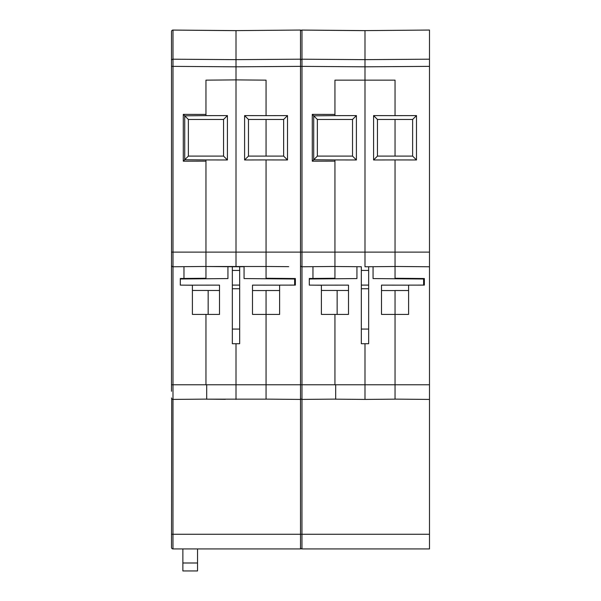<?xml version="1.0" encoding="UTF-8"?>
<svg xmlns="http://www.w3.org/2000/svg" width="601" height="601" viewBox="0 0 601 601"><rect width="100%" height="100%" fill="white"/><g stroke="black" fill="none" stroke-linecap="round" stroke-linejoin="round"><path stroke-width="0.9" d="M171.713 398.688L171.51 547.466A1.465 1.465 0 0 0 172.975 548.931L300.5 548.931L300.5 540.502M232.339 285.092L239.671 285.092L239.671 288.758L232.339 288.758L232.339 266.739L227.944 266.701L227.944 278.571L180.308 278.984L180.308 285.107L192.403 285.235L192.403 314.406L205.955 314.406L205.955 384.768L172.99 384.768L172.99 266.761L183.365 266.671M243.345 266.709L239.671 266.739L239.671 285.092M239.671 329.063L239.671 343.727L232.339 343.727L232.339 329.063L239.671 329.063L239.671 288.758M232.339 329.063L232.339 288.758M227.411 159.971L227.411 115.595L223.549 119.464L223.549 156.102L227.411 159.971L205.955 159.934L205.955 266.506L228.981 266.709L205.955 266.506L205.955 278.759M236.005 399.425L236.005 384.768L206.691 384.768L206.691 399.169L266.055 399.162L266.055 314.406L279.615 314.406L279.615 285.122L295.369 285.099L295.369 278.526L295.369 285.099M239.671 266.739L232.339 266.739M205.955 266.506L266.055 266.506L266.055 278.271L295.369 278.526M205.955 266.468L172.99 266.761L172.99 252.112L236.005 252.112L236.005 266.769M227.411 115.595L205.955 115.632L205.955 80.151L236.005 79.888L236.005 30.613L172.99 30.065A1.465 1.465 0 0 0 171.51 31.53A1.465 1.435 0 0 1 172.99 30.095L172.99 30.065M236.005 30.613L300.5 30.05L300.5 252.112L236.005 252.112L236.005 79.888L266.055 80.151L266.055 115.64L287.503 115.602L287.503 159.964L283.642 156.102L248.468 156.102L244.599 159.971L266.055 159.926L266.055 266.506M219.515 290.493L192.403 290.456M205.955 314.406L219.515 314.406L219.515 285.122L186.355 285.167M205.955 159.934L184.725 159.746L188.368 156.102L223.549 156.102M205.955 399.162L225.428 399.327M205.955 115.632L184.725 115.82L183.29 114.37L205.955 114.408M171.51 37.39L171.51 31.53M205.955 278.271L180.308 278.496L180.308 285.107M183.974 266.664L183.974 278.466M205.955 161.158L183.29 161.196L184.725 159.753L184.725 115.82L188.368 119.464L188.368 156.102M188.368 119.464L223.549 119.464M171.533 265.529L171.51 32.259M171.51 391.274L171.51 265.289A1.465 1.465 0 0 0 172.99 266.761M206.691 399.117L172.99 399.41L172.99 384.768L171.51 384.768M171.51 397.945A1.465 1.465 0 0 0 172.99 399.41L172.968 534.274L300.5 534.274L300.5 548.931M208.156 290.478L208.156 314.406M356.401 159.971L356.401 115.595L352.532 119.464L352.532 156.102L356.401 159.971L334.945 159.934L334.945 252.112L300.5 252.112L300.5 384.768L236.005 384.768L236.005 343.727M300.5 399.425L300.5 534.274L300.5 399.425L266.055 399.124L300.5 399.425L300.5 384.768L301.98 384.768L301.98 266.761L312.347 266.671M172.975 548.931L172.968 534.274L171.51 534.274M372.335 266.709L364.995 266.769L364.995 30.613L301.98 30.065A1.465 1.465 0 0 0 300.5 31.53A1.465 1.435 0 0 1 301.98 30.095L301.98 30.065M356.401 115.595L334.945 115.632L334.945 80.151L395.045 80.151L395.045 115.632L373.589 115.595L373.589 159.971L395.045 159.934L395.045 278.271L424.359 278.526L424.359 285.099L408.597 285.122L408.597 314.406L381.485 314.406L381.485 285.122L408.597 285.159M334.945 115.632L313.714 115.82L317.358 119.464L317.358 156.102L352.532 156.102M361.329 285.092L368.661 285.092L368.661 288.758L361.329 288.758L361.329 266.739L356.934 266.701L356.934 278.571L309.297 278.984L309.297 285.107L321.385 285.235L321.385 314.406L348.505 314.406L348.505 285.122L315.337 285.167M368.661 266.739L368.661 285.092M368.661 329.063L368.661 343.727L361.329 343.727L361.329 329.063L368.661 329.063L368.661 288.758M361.329 329.063L361.329 288.758M313.707 30.163L364.995 30.613L429.49 30.05L429.49 252.112L334.945 252.112L334.945 266.506L361.329 266.739M334.945 384.768L335.681 384.768L335.681 399.169L334.945 399.162L364.995 399.425L364.995 384.768L429.49 384.768L429.49 399.425L395.045 399.124L429.49 399.425L429.49 548.931L429.49 534.274L301.95 534.274L301.98 384.768L334.945 384.768L334.945 314.406M301.965 548.931L301.95 534.274L300.5 534.274L300.5 547.466A1.465 1.465 0 0 0 301.965 548.931L429.49 548.931M348.505 290.493L321.385 290.456M334.945 266.506L357.963 266.709L334.945 266.506L334.945 278.759M317.358 119.464L352.532 119.464M337.146 290.478L337.146 314.406M334.945 161.158L312.28 161.196L317.358 156.102M334.945 159.934L313.714 159.746L313.714 115.82L312.28 114.37L334.945 114.408M335.681 399.169L354.41 399.327M335.681 384.768L364.995 384.768L364.995 343.727M334.945 278.271L309.297 278.496L309.297 285.107M312.956 266.664L312.956 278.466M335.681 399.117L301.98 399.41A1.465 1.465 0 0 1 300.5 397.945M334.945 266.468L301.98 266.761L301.98 59.206A1.465 1.435 180 0 0 300.5 60.641M300.523 265.529L300.5 265.289A1.465 1.465 0 0 0 301.98 266.761M236.005 30.643L172.99 30.095L172.99 59.206A1.465 1.435 180 0 0 171.51 60.641L171.51 66.373L172.99 66.373L172.99 59.206L236.005 59.649L300.5 59.191L300.5 66.358L301.98 66.373L301.98 30.095L364.995 30.643M197.534 562.994L197.534 570.95L182.869 570.95L182.869 562.994L197.534 562.994L197.534 548.931M182.869 562.994L182.869 548.931M266.055 119.464L266.055 156.102M266.055 290.568L252.495 290.546M279.615 290.523L266.055 290.523L266.055 314.406L252.495 314.406L252.495 285.122L279.615 285.159M294.64 278.526L294.64 279.007L244.066 278.571L244.066 266.701M266.055 278.759L266.055 278.271M287.503 115.602L283.642 119.464L283.642 156.102M283.642 119.464L248.468 119.464L248.468 156.102M266.055 115.632L244.599 115.595L244.599 159.971M244.599 115.595L248.468 119.464M294.64 285.099L294.64 279.007M266.055 266.468L288.713 266.671M287.503 159.964L266.055 159.926M395.045 159.934L416.485 159.964L416.485 115.602L395.045 115.632M429.49 252.112L429.49 266.769L395.045 266.468L429.49 266.769L429.49 384.768M429.49 59.191L429.49 66.358L364.995 66.816L301.98 66.373L301.98 59.206L364.995 59.649L429.49 59.191M395.045 119.464L395.045 156.102M416.485 115.602L412.632 119.464L377.451 119.464L377.451 156.102L373.589 159.971M364.995 266.769L395.045 266.506M364.995 399.425L395.045 399.162L395.045 290.523L408.597 290.523M423.622 285.099L423.622 279.007L373.056 278.571L373.056 266.701M373.589 115.595L377.451 119.464M412.632 119.464L412.632 156.102L377.451 156.102M416.485 159.964L412.632 156.102M395.045 290.568L381.485 290.546M423.622 278.526L423.622 279.007M395.045 266.468L417.703 266.671M395.045 278.759L395.045 278.271M424.359 278.526L424.359 285.099M232.339 270.435L239.671 270.435M183.29 161.196L183.29 114.37M300.5 66.358L236.005 66.816L172.99 66.373L172.99 252.112L171.51 252.112M206.691 384.768L205.955 384.768M312.28 161.196L312.28 114.37M361.329 270.435L368.661 270.435"/></g></svg>
